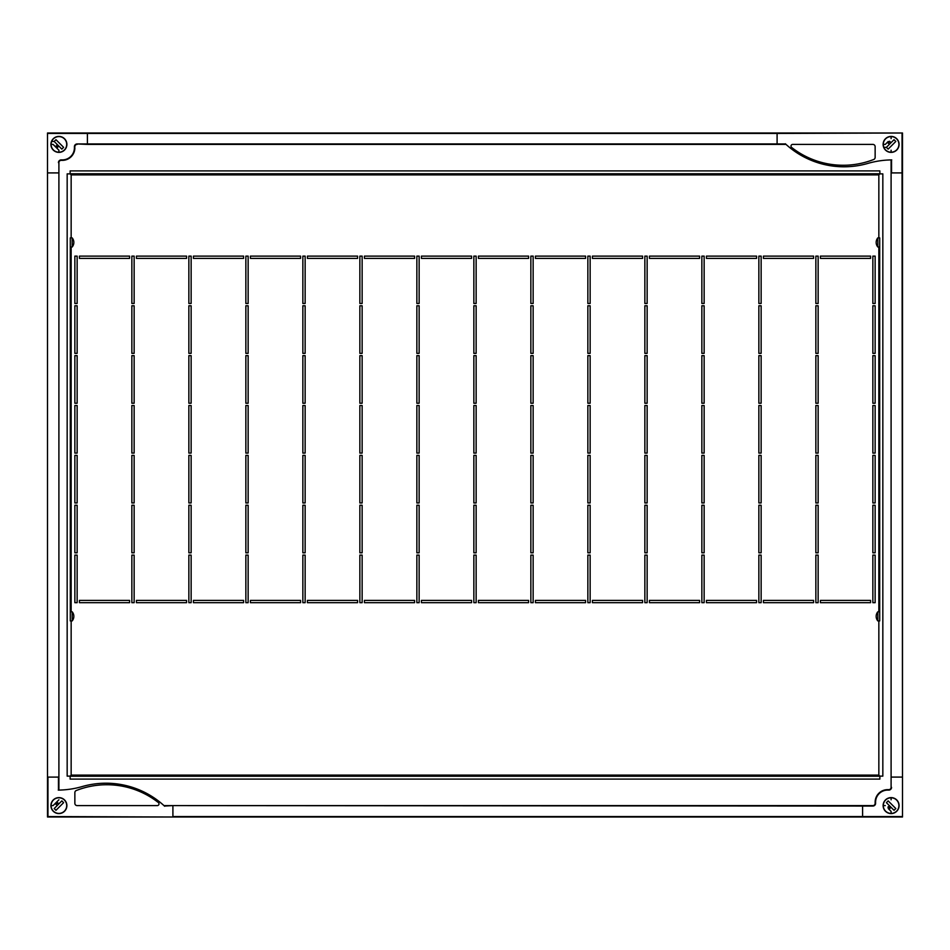 <?xml version="1.0" encoding="UTF-8"?>
<svg xmlns="http://www.w3.org/2000/svg" width="950" height="950" viewBox="0 0 950 950"><rect width="100%" height="100%" fill="white"/><g stroke="black" fill="none" stroke-linecap="round" stroke-linejoin="round"><path stroke-width="1.43" d="M877.836 247L877.836 237.88A7.066 7.066 0 0 0 877.836 247L879.7 247L879.7 237.88L877.836 237.88A7.066 7.066 0 0 0 877.836 247M72.164 242.44L72.164 247A7.066 7.066 0 0 0 72.164 237.88L72.164 242.44M72.164 247L70.3 247L70.3 237.88L72.164 237.88A7.066 7.066 0 0 1 73.839 242.44M72.164 611.8L72.164 620.92L70.3 620.92L70.3 611.8L72.164 611.8A7.066 7.066 0 0 1 72.164 620.92M877.836 616.36L877.836 611.8A7.066 7.066 0 0 0 877.836 620.92L877.836 616.36M879.7 611.8L879.7 620.92L877.836 620.92A7.066 7.066 0 0 1 877.836 611.8L879.7 611.8M79.42 602.68L79.42 600.4L129.58 600.4L129.58 602.68L79.42 602.68M77.14 602.68L74.86 602.68L74.86 555.097L77.14 555.097L77.14 602.68M74.86 505.234L77.14 505.234L77.14 552.817L74.86 552.817L74.86 505.234M77.14 502.954L74.86 502.954L74.86 455.371L77.14 455.371L77.14 502.954M74.86 405.508L77.14 405.508L77.14 453.091L74.86 453.091L74.86 405.508M77.14 403.228L74.86 403.228L74.86 355.644L77.14 355.644L77.14 403.228M77.14 303.501L74.86 303.501L74.86 256.12L77.14 256.12L77.14 303.501M74.86 305.781L77.14 305.781L77.14 353.364L74.86 353.364L74.86 305.781M129.58 256.12L129.58 258.4L79.42 258.4L79.42 256.12L129.58 256.12M186.58 600.4L186.58 602.68L136.42 602.68L136.42 600.4L186.58 600.4M131.86 555.097L134.14 555.097L134.14 602.68L131.86 602.68L131.86 555.097M134.14 552.817L131.86 552.817L131.86 505.234L134.14 505.234L134.14 552.817M131.86 455.371L134.14 455.371L134.14 502.954L131.86 502.954L131.86 455.371M134.14 453.091L131.86 453.091L131.86 405.508L134.14 405.508L134.14 453.091M131.86 355.644L134.14 355.644L134.14 403.228L131.86 403.228L131.86 355.644M131.86 256.12L134.14 256.12L134.14 303.501L131.86 303.501L131.86 256.12M134.14 353.364L131.86 353.364L131.86 305.781L134.14 305.781L134.14 353.364M136.42 258.4L136.42 256.12L186.58 256.12L186.58 258.4L136.42 258.4M243.58 600.4L243.58 602.68L193.42 602.68L193.42 600.4L243.58 600.4M188.86 555.097L191.14 555.097L191.14 602.68L188.86 602.68L188.86 555.097M191.14 552.817L188.86 552.817L188.86 505.234L191.14 505.234L191.14 552.817M188.86 455.371L191.14 455.371L191.14 502.954L188.86 502.954L188.86 455.371M191.14 453.091L188.86 453.091L188.86 405.508L191.14 405.508L191.14 453.091M188.86 355.644L191.14 355.644L191.14 403.228L188.86 403.228L188.86 355.644M188.86 256.12L191.14 256.12L191.14 303.501L188.86 303.501L188.86 256.12M191.14 353.364L188.86 353.364L188.86 305.781L191.14 305.781L191.14 353.364M193.42 258.4L193.42 256.12L243.58 256.12L243.58 258.4L193.42 258.4M300.58 600.4L300.58 602.68L250.42 602.68L250.42 600.4L300.58 600.4M245.86 555.097L248.14 555.097L248.14 602.68L245.86 602.68L245.86 555.097M248.14 552.817L245.86 552.817L245.86 505.234L248.14 505.234L248.14 552.817M245.86 455.371L248.14 455.371L248.14 502.954L245.86 502.954L245.86 455.371M248.14 453.091L245.86 453.091L245.86 405.508L248.14 405.508L248.14 453.091M245.86 355.644L248.14 355.644L248.14 403.228L245.86 403.228L245.86 355.644M245.86 256.12L248.14 256.12L248.14 303.501L245.86 303.501L245.86 256.12M248.14 353.364L245.86 353.364L245.86 305.781L248.14 305.781L248.14 353.364M250.42 258.4L250.42 256.12L300.58 256.12L300.58 258.4L250.42 258.4M357.58 600.4L357.58 602.68L307.42 602.68L307.42 600.4L357.58 600.4M302.86 555.097L305.14 555.097L305.14 602.68L302.86 602.68L302.86 555.097M305.14 552.817L302.86 552.817L302.86 505.234L305.14 505.234L305.14 552.817M302.86 455.371L305.14 455.371L305.14 502.954L302.86 502.954L302.86 455.371M305.14 453.091L302.86 453.091L302.86 405.508L305.14 405.508L305.14 453.091M302.86 355.644L305.14 355.644L305.14 403.228L302.86 403.228L302.86 355.644M302.86 256.12L305.14 256.12L305.14 303.501L302.86 303.501L302.86 256.12M305.14 353.364L302.86 353.364L302.86 305.781L305.14 305.781L305.14 353.364M307.42 258.4L307.42 256.12L357.58 256.12L357.58 258.4L307.42 258.4M414.58 600.4L414.58 602.68L364.42 602.68L364.42 600.4L414.58 600.4M359.86 555.097L362.14 555.097L362.14 602.68L359.86 602.68L359.86 555.097M362.14 552.817L359.86 552.817L359.86 505.234L362.14 505.234L362.14 552.817M359.86 455.371L362.14 455.371L362.14 502.954L359.86 502.954L359.86 455.371M362.14 453.091L359.86 453.091L359.86 405.508L362.14 405.508L362.14 453.091M359.86 355.644L362.14 355.644L362.14 403.228L359.86 403.228L359.86 355.644M359.86 256.12L362.14 256.12L362.14 303.501L359.86 303.501L359.86 256.12M362.14 353.364L359.86 353.364L359.86 305.781L362.14 305.781L362.14 353.364M364.42 258.4L364.42 256.12L414.58 256.12L414.58 258.4L364.42 258.4M471.58 600.4L471.58 602.68L421.42 602.68L421.42 600.4L471.58 600.4M416.86 555.097L419.14 555.097L419.14 602.68L416.86 602.68L416.86 555.097M419.14 552.817L416.86 552.817L416.86 505.234L419.14 505.234L419.14 552.817M416.86 455.371L419.14 455.371L419.14 502.954L416.86 502.954L416.86 455.371M419.14 453.091L416.86 453.091L416.86 405.508L419.14 405.508L419.14 453.091M416.86 355.644L419.14 355.644L419.14 403.228L416.86 403.228L416.86 355.644M416.86 256.12L419.14 256.12L419.14 303.501L416.86 303.501L416.86 256.12M419.14 353.364L416.86 353.364L416.86 305.781L419.14 305.781L419.14 353.364M421.42 258.4L421.42 256.12L471.58 256.12L471.58 258.4L421.42 258.4M528.58 600.4L528.58 602.68L478.42 602.68L478.42 600.4L528.58 600.4M473.86 555.097L476.14 555.097L476.14 602.68L473.86 602.68L473.86 555.097M476.14 552.817L473.86 552.817L473.86 505.234L476.14 505.234L476.14 552.817M473.86 455.371L476.14 455.371L476.14 502.954L473.86 502.954L473.86 455.371M476.14 453.091L473.86 453.091L473.86 405.508L476.14 405.508L476.14 453.091M473.86 355.644L476.14 355.644L476.14 403.228L473.86 403.228L473.86 355.644M473.86 256.12L476.14 256.12L476.14 303.501L473.86 303.501L473.86 256.12M476.14 353.364L473.86 353.364L473.86 305.781L476.14 305.781L476.14 353.364M478.42 258.4L478.42 256.12L528.58 256.12L528.58 258.4L478.42 258.4M585.58 600.4L585.58 602.68L535.42 602.68L535.42 600.4L585.58 600.4M530.86 555.097L533.14 555.097L533.14 602.68L530.86 602.68L530.86 555.097M533.14 552.817L530.86 552.817L530.86 505.234L533.14 505.234L533.14 552.817M530.86 455.371L533.14 455.371L533.14 502.954L530.86 502.954L530.86 455.371M533.14 453.091L530.86 453.091L530.86 405.508L533.14 405.508L533.14 453.091M530.86 355.644L533.14 355.644L533.14 403.228L530.86 403.228L530.86 355.644M530.86 256.12L533.14 256.12L533.14 303.501L530.86 303.501L530.86 256.12M533.14 353.364L530.86 353.364L530.86 305.781L533.14 305.781L533.14 353.364M535.42 258.4L535.42 256.12L585.58 256.12L585.58 258.4L535.42 258.4M642.58 600.4L642.58 602.68L592.42 602.68L592.42 600.4L642.58 600.4M587.86 555.097L590.14 555.097L590.14 602.68L587.86 602.68L587.86 555.097M590.14 552.817L587.86 552.817L587.86 505.234L590.14 505.234L590.14 552.817M587.86 455.371L590.14 455.371L590.14 502.954L587.86 502.954L587.86 455.371M590.14 453.091L587.86 453.091L587.86 405.508L590.14 405.508L590.14 453.091M587.86 355.644L590.14 355.644L590.14 403.228L587.86 403.228L587.86 355.644M587.86 256.12L590.14 256.12L590.14 303.501L587.86 303.501L587.86 256.12M590.14 353.364L587.86 353.364L587.86 305.781L590.14 305.781L590.14 353.364M592.42 258.4L592.42 256.12L642.58 256.12L642.58 258.4L592.42 258.4M699.58 600.4L699.58 602.68L649.42 602.68L649.42 600.4L699.58 600.4M644.86 555.097L647.14 555.097L647.14 602.68L644.86 602.68L644.86 555.097M647.14 552.817L644.86 552.817L644.86 505.234L647.14 505.234L647.14 552.817M644.86 455.371L647.14 455.371L647.14 502.954L644.86 502.954L644.86 455.371M647.14 453.091L644.86 453.091L644.86 405.508L647.14 405.508L647.14 453.091M644.86 355.644L647.14 355.644L647.14 403.228L644.86 403.228L644.86 355.644M644.86 256.12L647.14 256.12L647.14 303.501L644.86 303.501L644.86 256.12M647.14 353.364L644.86 353.364L644.86 305.781L647.14 305.781L647.14 353.364M649.42 258.4L649.42 256.12L699.58 256.12L699.58 258.4L649.42 258.4M756.58 600.4L756.58 602.68L706.42 602.68L706.42 600.4L756.58 600.4M701.86 555.097L704.14 555.097L704.14 602.68L701.86 602.68L701.86 555.097M704.14 552.817L701.86 552.817L701.86 505.234L704.14 505.234L704.14 552.817M701.86 455.371L704.14 455.371L704.14 502.954L701.86 502.954L701.86 455.371M704.14 453.091L701.86 453.091L701.86 405.508L704.14 405.508L704.14 453.091M701.86 355.644L704.14 355.644L704.14 403.228L701.86 403.228L701.86 355.644M701.86 256.12L704.14 256.12L704.14 303.501L701.86 303.501L701.86 256.12M704.14 353.364L701.86 353.364L701.86 305.781L704.14 305.781L704.14 353.364M706.42 258.4L706.42 256.12L756.58 256.12L756.58 258.4L706.42 258.4M813.58 600.4L813.58 602.68L763.42 602.68L763.42 600.4L813.58 600.4M758.86 555.097L761.14 555.097L761.14 602.68L758.86 602.68L758.86 555.097M761.14 552.817L758.86 552.817L758.86 505.234L761.14 505.234L761.14 552.817M758.86 455.371L761.14 455.371L761.14 502.954L758.86 502.954L758.86 455.371M761.14 453.091L758.86 453.091L758.86 405.508L761.14 405.508L761.14 453.091M758.86 355.644L761.14 355.644L761.14 403.228L758.86 403.228L758.86 355.644M758.86 256.12L761.14 256.12L761.14 303.501L758.86 303.501L758.86 256.12M761.14 353.364L758.86 353.364L758.86 305.781L761.14 305.781L761.14 353.364M763.42 258.4L763.42 256.12L813.58 256.12L813.58 258.4L763.42 258.4M820.42 258.4L820.42 256.12L870.58 256.12L870.58 258.4L820.42 258.4M875.14 303.501L872.86 303.501L872.86 256.12L875.14 256.12L875.14 303.501M818.14 353.364L815.86 353.364L815.86 305.781L818.14 305.781L818.14 353.364M872.86 305.781L875.14 305.781L875.14 353.364L872.86 353.364L872.86 305.781M815.86 256.12L818.14 256.12L818.14 303.501L815.86 303.501L815.86 256.12M875.14 403.228L872.86 403.228L872.86 355.644L875.14 355.644L875.14 403.228M815.86 355.644L818.14 355.644L818.14 403.228L815.86 403.228L815.86 355.644M818.14 453.091L815.86 453.091L815.86 405.508L818.14 405.508L818.14 453.091M872.86 405.508L875.14 405.508L875.14 453.091L872.86 453.091L872.86 405.508M875.14 502.954L872.86 502.954L872.86 455.371L875.14 455.371L875.14 502.954M815.86 455.371L818.14 455.371L818.14 502.954L815.86 502.954L815.86 455.371M818.14 552.817L815.86 552.817L815.86 505.234L818.14 505.234L818.14 552.817M872.86 505.234L875.14 505.234L875.14 552.817L872.86 552.817L872.86 505.234M875.14 602.68L872.86 602.68L872.86 555.097L875.14 555.097L875.14 602.68M815.86 555.097L818.14 555.097L818.14 602.68L815.86 602.68L815.86 555.097M870.58 600.4L870.58 602.68L820.42 602.68L820.42 600.4L870.58 600.4M70.134 173.874L71.155 174.895L70.134 173.874L70.134 170.905L879.866 170.905L879.866 173.874L878.845 174.895L879.866 173.874L882.835 173.874L882.835 776.126L879.866 776.126L878.845 775.105L879.866 776.126L879.866 779.095L70.134 779.095L70.134 776.126L71.155 775.105L70.134 776.126L67.165 776.126L67.165 173.874L70.134 173.874M70.134 173.755L879.866 173.755L70.134 173.755M70.134 776.245L879.866 776.245L70.134 776.245M879.7 240.16L879.7 618.64M879.7 614.08L879.7 244.72M70.3 240.16L70.3 618.64M70.3 614.08L70.3 244.72M889.414 807.286L887.989 807.286M55.789 146.086L57.214 146.086M55.955 139.686L63.614 147.345L61.845 149.114L54.186 141.455L55.955 139.686L54.186 141.455L58.009 145.291L61.845 149.114L63.614 147.345L55.955 139.686M64.422 138.878A7.814 7.814 0 0 0 53.378 138.878A7.814 7.814 0 0 0 53.378 149.922A7.814 7.814 0 0 0 64.422 149.922A7.814 7.814 0 0 0 64.422 138.878M51.668 141.455L54.186 141.455M51.086 144.4L53.093 144.4L58.9 150.207L58.9 152.214A7.814 7.814 0 0 1 53.378 149.922M56.869 144.139A2.054 2.054 0 0 0 56.893 144.804M58.496 146.407L57.344 147.571M894.045 810.314L886.386 802.655L888.155 800.886L895.814 808.545L894.045 810.314L895.814 808.545L888.155 800.886L886.386 802.655L894.045 810.314M885.578 811.122A7.814 7.814 0 0 0 896.622 811.122A7.814 7.814 0 0 0 896.622 800.078A7.814 7.814 0 0 0 885.578 800.078A7.814 7.814 0 0 0 885.578 811.122M888.203 808.498L891.1 811.407L891.1 813.414M883.286 805.6L885.293 805.6M891.1 799.793L891.1 797.786M890.696 807.607L889.544 808.771M887.929 807.156L889.093 806.004M63.614 802.655L55.955 810.314L54.186 808.545L61.845 800.886L63.614 802.655L61.845 800.886L58.009 804.709L54.186 808.545L55.955 810.314L63.614 802.655M64.422 811.122A7.814 7.814 0 0 0 64.422 800.078A7.814 7.814 0 0 0 53.378 800.078A7.814 7.814 0 0 0 53.378 811.122A7.814 7.814 0 0 0 64.422 811.122M58.9 799.793L53.093 805.6L51.086 805.6M57.344 802.429L58.496 803.593A2.054 2.054 0 0 1 59.161 803.569M56.893 805.196L55.729 804.044M886.386 147.345L894.045 139.686L895.814 141.455L888.155 149.114L886.386 147.345L894.045 139.686L895.814 141.455L888.155 149.114L886.386 147.345L883.868 147.345A7.814 7.814 0 0 0 888.155 151.632M885.578 138.878A7.814 7.814 0 0 0 885.578 149.922A7.814 7.814 0 0 0 896.622 149.922A7.814 7.814 0 0 0 896.622 138.878A7.814 7.814 0 0 0 883.286 144.4L885.293 144.4L888.203 141.502M891.1 136.586L891.1 138.593M891.1 152.214L891.1 150.207M889.093 143.996L887.929 142.844M889.544 141.229L890.696 142.393M58.9 790.079L58.9 172.912L47.5 172.912L58.9 172.9L58.9 162.64A2.28 2.28 0 0 1 61.18 160.36L62.32 160.36L61.18 160.36A2.28 2.28 0 0 0 58.9 162.64L58.9 777.088L47.5 777.1L47.5 133L87.4 133L87.412 144.4L87.4 133L777.088 133L47.5 133L47.5 817L862.588 817L862.588 805.6L862.6 817L902.5 817L902.5 133L777.088 133L902.5 133L777.1 133.451L777.1 143.949L777.088 133.451L47.951 133.451M891.1 159.921L891.1 777.088L902.049 777.088L891.1 777.1L891.1 787.36A2.28 2.28 0 0 1 888.82 789.64L887.68 789.64L888.82 789.64A2.28 2.28 0 0 0 891.1 787.36L891.1 172.912L902.049 172.912L902.5 777.1M163.97 805.612L164.659 806.241L163.97 805.612L172.9 805.6L164.469 806.051A86.212 86.212 0 0 0 81.819 786.671A88.754 88.754 0 0 1 58.449 790.091L58.449 777.1L47.951 777.1L47.951 816.549L172.912 817L172.9 806.051L172.912 816.549L902.049 816.549M172.912 805.6L872.86 805.6A2.28 2.28 0 0 0 875.14 803.32L875.14 802.18A12.54 12.54 0 0 1 887.68 789.64L887.68 790.091A12.089 12.089 0 0 0 875.591 802.18L875.591 803.32A2.731 2.731 0 0 1 872.86 806.051L172.9 805.6M777.088 144.4L87.412 144.4L786.03 144.4L785.341 143.759L786.03 144.388L777.1 144.4M58.9 152.38A7.98 7.98 0 0 1 50.92 144.4A7.98 7.98 0 0 1 58.9 136.42A7.98 7.98 0 0 1 66.88 144.4A7.98 7.98 0 0 1 58.9 152.38M74.409 146.68L74.86 147.82A12.54 12.54 0 0 1 62.32 160.36L62.32 159.909A12.089 12.089 0 0 0 74.409 147.82L74.409 146.68A2.731 2.731 0 0 1 77.14 143.949L785.531 143.949A86.212 86.212 0 0 0 868.181 163.329A88.754 88.754 0 0 1 891.551 159.909L891.551 172.9L902.049 172.9L902.049 133.451M74.86 146.68A2.28 2.28 0 0 1 77.14 144.4A2.28 2.28 0 0 0 74.86 146.68L74.409 147.82M77.14 143.949L87.4 144.4M891.1 797.62A7.98 7.98 0 0 1 899.08 805.6A7.98 7.98 0 0 1 891.1 813.58A7.98 7.98 0 0 1 883.12 805.6A7.98 7.98 0 0 1 891.1 797.62M875.591 803.32L875.14 803.32A2.28 2.28 0 0 1 872.86 805.6L872.86 806.051M891.1 817L902.5 817M66.88 805.6A7.98 7.98 0 0 1 58.9 813.58A7.98 7.98 0 0 1 50.92 805.6A7.98 7.98 0 0 1 58.9 797.62A7.98 7.98 0 0 1 66.88 805.6M157.296 805.6L77.14 805.6A2.28 2.28 0 0 1 74.86 803.32L74.86 792.621A2.28 2.28 0 0 1 76.309 790.495A83.564 83.564 0 0 1 76.617 790.376L78.755 789.581A83.564 83.564 0 0 1 83.077 788.179L85.286 787.55A83.564 83.564 0 0 1 89.704 786.505L91.96 786.066A83.564 83.564 0 0 1 96.449 785.377L98.729 785.127A83.564 83.564 0 0 1 103.265 784.807L105.557 784.748A83.564 83.564 0 0 1 110.105 784.807L112.397 784.926A83.564 83.564 0 0 1 116.921 785.353L119.201 785.662A83.564 83.564 0 0 1 123.666 786.457L125.911 786.956A83.564 83.564 0 0 1 130.304 788.12L132.501 788.785A83.564 83.564 0 0 1 136.776 790.305L138.914 791.16A83.564 83.564 0 0 1 143.058 793.024L145.113 794.046A83.564 83.564 0 0 1 158.353 802.548A1.71 1.71 0 0 1 157.296 805.6M47.5 790.091L47.951 816.549M58.271 790.091L58.864 790.079M883.12 144.4A7.98 7.98 0 0 1 891.1 136.42A7.98 7.98 0 0 1 899.08 144.4A7.98 7.98 0 0 1 891.1 152.38A7.98 7.98 0 0 1 883.12 144.4M792.704 144.4L872.86 144.4A2.28 2.28 0 0 1 875.14 146.68L875.14 157.379A2.28 2.28 0 0 1 873.691 159.505A83.564 83.564 0 0 1 873.383 159.624L871.245 160.419A83.564 83.564 0 0 1 866.922 161.821L864.714 162.45A83.564 83.564 0 0 1 860.296 163.495L858.04 163.934A83.564 83.564 0 0 1 853.551 164.623L851.271 164.873A83.564 83.564 0 0 1 846.735 165.193L844.443 165.252A83.564 83.564 0 0 1 839.895 165.193L837.603 165.074A83.564 83.564 0 0 1 833.079 164.647L830.799 164.338A83.564 83.564 0 0 1 826.334 163.542L824.089 163.044A83.564 83.564 0 0 1 819.696 161.88L817.499 161.215A83.564 83.564 0 0 1 813.224 159.695L811.086 158.84A83.564 83.564 0 0 1 806.942 156.976L804.887 155.954A83.564 83.564 0 0 1 791.647 147.452A1.71 1.71 0 0 1 792.704 144.4M891.729 159.909L891.136 159.921L891.729 159.909M878.845 237.88L878.845 174.895L71.155 174.895L71.155 237.88M878.845 620.92L878.845 775.105L71.155 775.105L71.155 620.92M71.155 611.8L71.155 247M878.845 611.8L878.845 247M70.134 170.905L879.866 170.905M67.165 776.126L67.165 173.874M890.53 807.785L888.915 807.785M888.321 142.215L890.53 142.215M58.33 803.415L56.715 803.415M56.715 146.585L58.33 146.585M58.449 162.64A2.731 2.731 0 0 1 61.18 159.909L62.32 159.909M891.551 787.36A2.731 2.731 0 0 1 888.82 790.091L887.68 790.091"/></g></svg>
